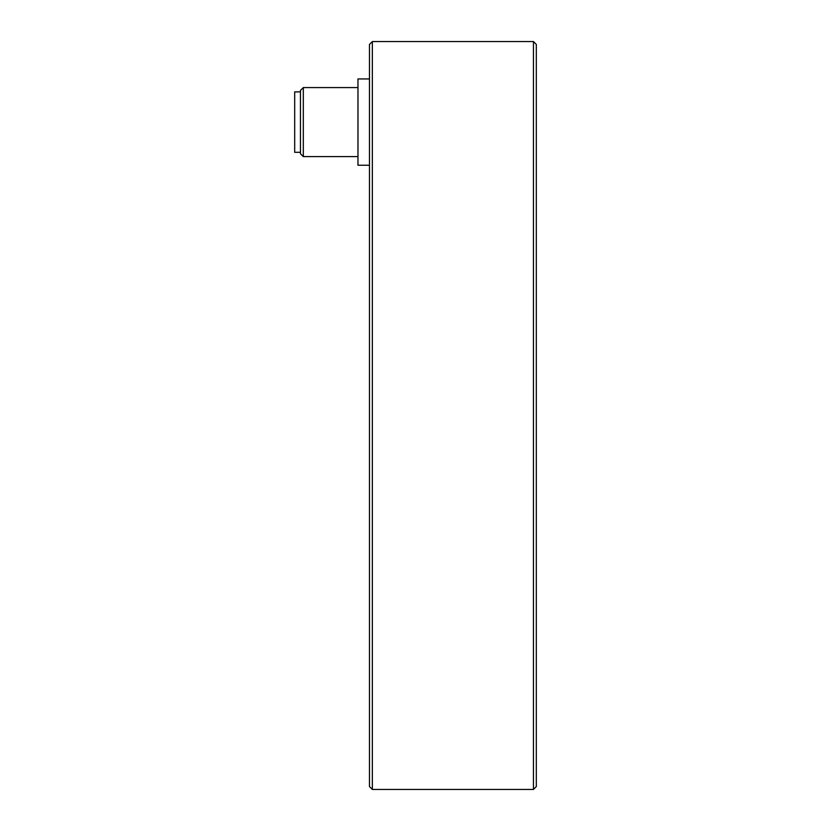 <?xml version="1.0" encoding="UTF-8"?>
<svg xmlns="http://www.w3.org/2000/svg" width="831" height="831" viewBox="0 0 831 831"><rect width="100%" height="100%" fill="white"/><g stroke="black" fill="none" stroke-linecap="round" stroke-linejoin="round"><path stroke-width="1.25" d="M533.44 789.45L536.317 786.573L536.317 44.427L533.44 41.55L533.44 789.45L372.35 789.45L372.35 41.55L533.44 41.55M372.35 41.55L369.473 44.427L369.473 786.573L372.35 789.45M369.473 78.945L357.974 78.945L357.974 165.244L369.473 165.244M300.438 122.095L300.438 153.735L303.315 156.612L303.315 87.577L300.438 90.454L300.438 122.095M300.438 91.888L294.683 91.888L294.683 152.302L300.438 152.302M357.974 87.577L303.315 87.577M357.974 156.612L303.315 156.612"/></g></svg>
